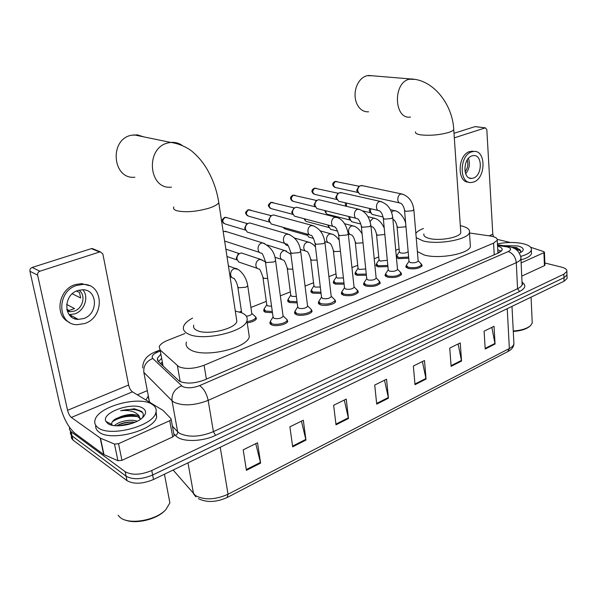 <?xml version="1.0" encoding="UTF-8"?>
<svg xmlns="http://www.w3.org/2000/svg" width="597" height="597" viewBox="0 0 597 597"><rect width="100%" height="100%" fill="white"/><g stroke="black" fill="none" stroke-linecap="round" stroke-linejoin="round"><path stroke-width="0.9" d="M272.463 312.716L265.299 312.231L263.71 310.03L264.031 309.44M297.202 302.888L289.388 302.537L287.702 300.366L288.038 299.776M321.067 293.366L312.671 293.164L310.895 291.03L311.231 290.44M344.111 284.157L335.178 284.105L333.313 282L333.656 281.411M366.379 275.239L356.954 275.344L355.006 273.269L355.357 272.687M387.908 266.59L378.028 266.859L375.998 264.829L376.08 265.665M408.736 258.202L398.445 258.643L396.401 257.419M396.333 256.658L396.699 256.068M421.609 264.396L422.146 265.769C419.422 268.546 414.743 269.441 408.102 268.456L405.878 266.299L406.251 265.702M401.02 272.844L401.58 274.277C398.736 277.195 393.953 278.127 387.222 277.083L385.08 274.889L385.446 274.284M334.999 299.903L335.611 301.56C335.007 304.373 324.596 306.56 320.231 304.768L318.365 302.455L318.708 301.843M287.053 319.529L287.717 321.343C287.03 324.447 275.874 326.91 271.56 324.887L269.889 322.499L270.217 321.887M311.447 309.544L312.082 311.283C311.44 314.238 300.664 316.552 296.328 314.649L294.552 312.298L294.896 311.686M357.752 290.582L358.342 292.157C355.237 295.373 350.238 296.396 343.327 295.224L341.365 292.948L341.715 292.336M378.476 280.291L380.319 283.075C377.349 286.127 372.461 287.105 365.64 286L363.588 283.769L363.946 283.157M184.936 333.529L167.563 340.387C162.944 342.268 160.16 344.357 159.22 346.67L160.13 349.961L178.809 366.715C185.607 369.394 194.032 368.901 204.077 365.252L493.57 243.143L497.234 240.248C497.607 238.24 495.294 236.83 490.294 236.009L469.496 232.987M162.205 363.006L162.205 365.267M399.094 248.919L395.744 250.247M378.737 256.964L374.215 258.755M357.722 265.269L351.946 267.546M336.007 273.844L328.902 276.65M313.552 282.717L305.052 286.075M290.336 291.888L280.336 295.836M266.314 301.381L250.912 307.462M241.434 311.209L239.427 312M255.777 316.925L256.441 318.679C255.337 320.716 252.262 322.104 247.225 322.843M160.645 354.454L157.377 358.207L158.272 361.543L179.458 381.259C186.271 384.058 194.704 383.587 204.741 379.849L498.532 252.949L502.144 250.016C502.525 248.367 501.002 247.068 497.555 246.121M544.867 263.001L561.374 267.083C565.374 268.135 567.202 269.59 566.859 271.441L563.852 274.165L151.757 470.518C140.802 475.011 131.937 475.406 125.169 471.69L70.819 431.527L69.476 429.497L69.55 427.43M137.355 394.833L147.071 390.729M567.046 277.329L567.083 278.456L564.083 281.217L153.504 479.503C142.593 484.033 133.758 484.406 126.997 480.637L72.976 440.086L72.058 435.937L70.401 433.646L70.461 431.586L70.498 433.967L71.744 435.691L126.079 476.175L72.058 435.937L71.133 431.773M153.504 479.503L152.631 475.018C141.698 479.533 132.847 479.913 126.079 476.175C132.847 479.913 141.698 479.533 152.631 475.018L563.971 277.695L152.631 475.018L151.757 470.518M566.934 273.836L566.971 274.956L563.971 277.695L566.971 274.956L566.934 273.836M497.756 249.747L501.279 251.277M158.436 361.7L161.399 358.596M491.838 327.372L495.062 344.029L494.025 326.29L484.092 331.186L485.204 349.036L495.062 344.029M458.108 343.984L461.548 361.051L460.25 342.924L449.742 348.103L451.116 366.349L461.548 361.051M422.392 361.573L426.064 379.073L424.489 360.536L413.348 366.028L415.012 384.684L426.064 379.073M255.74 443.646L260.613 463.123L257.523 442.765L243.188 449.832L246.412 470.332L260.613 463.123M301.433 421.139L305.962 440.086L303.321 420.213L289.896 426.825L292.664 446.84L305.962 440.086M344.275 400.042L348.484 418.482L346.238 399.072L333.648 405.273L336.007 424.818L348.484 418.482M384.513 380.222L388.446 398.184L386.55 379.222L374.722 385.05L376.714 404.147L388.446 398.184M72.976 440.086L71.416 438.101L71.379 435.706M75.737 318.022L74.132 318.492M174.033 435.004L174.152 435.661L172.705 436.959L169.72 420.713L118.534 443.698L121.945 460.347L117.93 460.712L103.677 454.481L74.834 433.235C68.252 427.348 63.26 417.885 59.849 404.856L29.925 271.262C29.708 269.456 30.454 268.18 32.178 267.449L39.88 271.217C38.148 271.963 37.387 273.254 37.604 275.09L67.558 410.303C68.424 413.617 69.692 416.005 71.349 417.452L100.49 438.213L114.49 444.071L118.534 443.698M172.705 436.959L121.945 460.347M169.72 420.713L171.182 419.445L171.018 418.743L163.026 410.393L132.422 391.841C130.668 390.505 129.407 388.237 128.631 385.02L102.863 253.964L100.386 251.867L99.595 252.001L91.363 248.628L32.178 267.449M91.363 248.628L93.901 249.218M99.595 252.001L39.88 271.217M77.826 290.523C62.864 294.851 63.372 319.567 78.274 319.388L83.662 318.544C98.527 313.947 97.789 289.373 82.64 289.754L77.826 290.523M69.14 314.641L74.849 313.85C84.58 310.753 89.199 296.836 82.834 289.761M66.767 309.224L69.118 310.477L74.543 308.559L66.633 304.418M67.327 311.253L70.043 311.761L74.267 311.112C83.125 308.373 86.14 294.896 78.931 290.194M89.296 285.612L81.535 283.612L75.14 284.635C58.372 289.403 54.223 316.052 69.192 322.201M84.699 323.529C104.9 317.216 103.833 283.814 83.17 284.388L76.759 285.418C56.394 291.232 57.021 324.887 77.229 324.693L84.699 323.529M76.125 319.111L77.162 318.791M70.856 316.477L72.394 316.223M70.185 315.5L70.827 315.38M72.274 293.806L80.655 298L79.513 292.523L76.506 291.045M165.265 510.219L164.996 510.502C156.839 519.375 135.683 524.479 125.154 519.994M168.675 496.517L169.884 502.905L165.802 509.666C155.974 520.554 128.497 525.196 120.019 517.33L118.116 515.263M152.123 404.333C155.578 406.482 156.817 409.258 155.854 412.669C153.362 425.937 110.012 437.489 98.132 427.721C95.162 425.564 94.147 422.93 95.087 419.803C98.371 406.348 139.407 395.483 152.123 404.333M156.101 411.632L156.668 416.99C154.205 430.355 110.938 441.944 99.057 432.094C96.475 430.221 95.371 427.959 95.729 425.303M135.026 422.258C128.042 421.519 121.952 422.706 116.766 425.818M137.258 421.206C130.325 418.646 117.825 421.736 114.609 425.668M140.519 419.266L138.347 417.079C133.631 414.803 127.848 414.624 120.99 416.542L114.9 419.318C112.385 421.116 111.355 422.81 111.803 424.415L112.326 425.303M120.99 416.542C128.407 413.967 134.332 413.773 138.75 415.945L140.594 419.206M107.803 423.527L105.863 421.355C100.983 412.437 133.31 401.296 142.996 408.288C146.317 410.527 146.399 413.422 143.25 416.96C136.698 424.519 114.378 428.691 107.803 423.527M142.355 417.825C143.855 415.206 143.526 413.012 141.355 411.243L134.429 408.788L120.698 410.714C129.288 409.818 135.355 411.467 138.9 415.676L139.243 416.303M132.989 422.012C127.534 422.116 122.363 423.236 117.475 425.37M132.071 415.303C126.265 415.355 120.803 416.527 115.684 418.818M133.571 422.855L118.49 425.84M137.534 416.646C128.019 415.452 119.646 417.124 112.423 421.654M142.758 412.826C137.862 409.184 130.512 408.482 120.698 410.714M143.556 136.825L137.422 134.862L131.168 135.273C108.796 139.802 112.654 179.839 134.862 177.212M193.779 325.156C193.04 327.305 194.092 329.066 196.935 330.44C206.555 335.596 235.143 329.081 236.882 321.462L236.382 318.149M235.3 311.059L241.561 312.753C246.203 314.731 247.994 317.41 246.919 320.79C244.494 331.962 202.144 341.603 188.174 333.91C184.107 331.887 182.607 329.32 183.682 326.216C184.794 323.387 187.764 320.679 192.585 318.089M248.561 331.805L249.3 336.783C246.949 348.312 204.883 358.081 190.936 350.066C186.876 347.954 185.368 345.305 186.413 342.096M372.341 75.774L366.991 75.685C362.192 77.088 358.663 80.804 356.394 86.819C354.543 92.498 354.603 97.945 356.573 103.162C359.252 109.176 363.26 112.064 368.58 111.818M423.907 233.942C423.363 235.837 425.131 237.33 429.191 238.419C439.265 241.263 459.862 237.509 460.794 232.703L460.69 231.143M460.317 225.651L461.033 225.808C467.391 227.353 470.205 229.591 469.466 232.531C468.16 239.584 437.683 245.121 422.982 240.882L416.206 237.628M470.227 244.173L470.384 246.531C469.1 253.829 438.788 259.419 424.131 254.964L417.378 251.561M415.848 233.367C417.087 231.591 419.624 229.972 423.46 228.509M283.015 315.649L283.112 316.38C281.097 318.462 278.068 319.126 274.016 318.365L273.068 317.037L265.426 262.076M285.388 318.082L287.09 319.679L287.023 320.343C286.373 323.246 275.911 325.544 271.866 323.656L270.299 321.425L273.06 317.007M223.979 231.412L227.136 231.86M307.515 305.679L307.604 306.358C305.686 308.336 302.724 308.97 298.731 308.253L297.724 306.94L290.702 252.732M309.888 308.142L311.47 309.656L311.41 310.283C310.806 313.052 300.701 315.223 296.634 313.44L294.97 311.246L297.724 306.91M285.023 243.449L247.277 232.076L245.404 229.061C245.203 226.614 246.061 224.748 247.964 223.457L249.71 222.942L251.598 223.487M245.651 230.061L244.658 228.136L246.501 224.099L247.083 223.845M331.171 296.052L331.245 296.679C329.417 298.56 326.529 299.164 322.589 298.485L321.529 297.194L315.089 243.718M333.544 298.545L335.014 299.978L334.954 300.575C331.91 303.731 327.104 304.731 320.537 303.582L318.783 301.418L321.522 297.157M309.552 234.778L271.247 223.979L269.374 220.942C269.195 218.517 270.038 216.674 271.904 215.42L273.53 214.942L275.262 215.413M269.665 222.084L268.56 220.062L270.934 215.845M354.021 286.747L354.088 287.329C352.342 289.12 349.521 289.687 345.633 289.052L344.521 287.784L338.626 235.031M356.394 289.261L357.707 291.187C354.797 294.187 350.103 295.149 343.626 294.06L341.782 291.926L344.514 287.747M333.216 226.405L294.425 216.144L292.552 213.099C292.396 210.689 293.224 208.875 295.045 207.659L296.56 207.211L298.157 207.614M292.881 214.353L291.679 212.256L293.993 208.114M376.11 277.747L376.162 278.284C374.491 279.993 371.737 280.538 367.901 279.933L366.737 278.687L361.357 226.636M376.192 277.978L379.744 281.575L379.699 282.105C376.916 284.97 372.327 285.881 365.939 284.851L364.013 282.762L366.737 278.65M356.073 218.301L316.843 208.554L314.977 205.502C314.835 203.114 315.664 201.331 317.44 200.144L318.858 199.726L320.328 200.077M292.717 195.241L293.463 195.174C290.59 197.801 290.649 199.898 293.634 201.473L315.313 206.846L314.052 204.696L316.313 200.629M397.468 269.046L397.52 269.546C395.915 271.165 393.222 271.687 389.438 271.12L388.222 269.896L383.326 218.524M399.833 271.613L400.975 273.322C398.303 276.053 393.819 276.926 387.513 275.956L385.505 273.904L388.222 269.851M378.147 210.465L338.536 201.204L336.678 198.152C336.566 195.786 337.372 194.025 339.111 192.876L341.79 192.786M337.074 199.614L335.708 197.383L337.917 193.383M418.139 260.613L418.184 261.076C416.646 262.628 414.012 263.128 410.273 262.59L409.012 261.389L404.572 210.689M420.504 263.202L421.557 264.822C419.004 267.426 414.616 268.262 408.385 267.344L406.303 265.329L409.012 261.344M399.49 202.876L359.543 194.085L357.707 191.033C357.61 188.689 358.409 186.951 360.103 185.831L362.595 185.727M358.163 192.644L356.685 190.294L358.849 186.361M251.74 313.119L251.844 313.835C251.165 315.022 249.337 315.813 246.36 316.186M254.15 315.537L255.807 317.059L255.74 317.694C254.695 319.611 251.792 320.91 247.039 321.596M271.56 306.201L267.68 305.925L266.777 304.701L262.986 277.747M257.322 268.359L238.718 262.016L236.972 259.15C236.77 256.658 237.673 254.755 239.666 253.456L241.449 252.971L243.412 253.628M272.299 311.5L265.598 311.037L264.105 308.977L266.777 304.679M237.151 259.919L236.255 258.135L238.196 254.031L238.904 253.755M296.373 296.485L291.724 296.343L290.761 295.134L287.269 268.523M297.045 301.686L289.687 301.366L288.105 299.336L290.761 295.105M267.15 245.016L286.53 251.113M320.305 287.045L314.955 287.075L313.947 285.888L310.724 259.613M288.053 245.628L286.135 245.113L284.657 243.337M320.925 292.187L312.962 292.015L311.291 290.015L313.94 285.859M343.417 277.889L337.417 278.12L336.357 276.948L333.395 251.001M313.455 238.375L308.671 237.061L306.895 234.031M343.984 282.985L335.462 282.971L333.716 281.008L336.357 276.918M307.201 235.308L306.127 233.808M365.737 268.978L359.148 269.456L358.043 268.307L355.319 242.673M337.663 231.158L330.492 229.27L328.731 226.345L328.723 225.211M366.26 274.075L357.237 274.224L355.409 272.292L358.036 268.277M329.051 227.591L327.76 224.957M387.311 260.285L380.185 261.076L379.035 259.941L376.543 234.621M360.849 224.032L351.618 221.711L349.872 218.786L350.014 216.793M387.804 265.441L378.311 265.762L376.408 263.859L379.028 259.904M350.245 220.196L348.879 217.965L348.976 216.532M408.161 251.658C406.43 253.024 403.893 253.456 400.557 252.949L399.363 251.837L397.087 226.823M383.11 217.017L372.08 214.39L370.356 211.457L370.744 208.734M408.632 257.061L398.721 257.561L396.744 255.695L399.356 251.807M370.782 213.017L369.312 210.674L369.692 208.48M544.942 265.038L544.434 265.672L543.927 252.673L521.114 262.919M544.434 265.672L521.748 276.127M493.495 236.703L492.801 234.255L486.831 129.653L485.413 127.87L474.981 126.631L454.004 133.303M474.981 126.631L475.66 126.639M485.16 127.922L454.317 137.847M543.927 252.673L544.442 252.232L543.874 251.658L530.599 247.248M497.279 239.397L510.39 242.486M471.996 155.884C462.794 158.436 462.608 179.585 471.72 178.413L473.384 178.07C482.503 175.376 482.66 154.399 473.473 155.578L471.996 155.884M474.272 151.437L469.697 151.548C457.556 154.832 456.727 182.637 468.66 182.137M473.63 182.025C486.018 178.324 486.227 149.84 473.712 151.451L471.742 151.862C459.212 155.287 458.951 184.092 471.324 182.503L473.63 182.025M465.063 171.824C467.757 168.22 468.473 164.287 467.22 160.011M465.653 173.787C469.332 169.108 470.272 163.966 468.466 158.347M529.964 326.119L529.8 326.26C526.464 329.141 520.957 330.872 513.286 331.454M532.151 321.134L532.233 323.007L530.614 325.559C527.114 328.581 521.323 330.395 513.263 330.999M497.435 243.904C506.517 242.098 515.062 242.024 523.062 243.688C529.129 245.188 531.89 247.322 531.337 250.091C530.449 252.606 526.89 254.71 520.666 256.404M531.412 251.777L531.494 253.568C530.614 256.083 527.106 258.188 520.972 259.889M503.375 245.643L517.853 245.942C522.8 247.255 524.308 249.053 522.382 251.337L519.375 253.173M520.838 252.456L519.965 249.703L516.771 248.106L511.084 247.046M517.554 248.374L511.107 247.061M520.868 250.874L513.562 248.053M180.204 381.625L177.391 365.737M500.017 252.203L497.891 252.053M162.078 362.312L160.332 363.491M206.398 379.132L204.077 365.252M163.071 366.088L160.13 349.961M494.234 254.807L493.57 243.143M160.041 351.126L157.802 352.021C152.825 354.215 151.145 356.364 152.78 358.476L182.533 386.55C187.13 388.468 192.816 388.154 199.585 385.617L508.234 251.561C511.711 249.733 511.375 248.188 507.226 246.934L497.517 245.404M520.778 256.994L520.92 258.77C520.465 260.173 518.92 261.471 516.286 262.673L208.166 400.386C194.54 405.617 183.13 406.221 173.928 402.206L172.026 400.766L177.652 431.788L179.548 433.31C188.704 437.608 199.988 437.056 213.413 431.661L517.569 288.709C520.174 287.463 521.703 286.097 522.144 284.612L522.062 282.881M522.032 282.209C526.39 285.247 525.569 288.344 519.577 291.5L215.554 435.37L213.413 431.661L208.166 400.386C206.614 393.408 203.756 388.483 199.585 385.617M508.599 246.457L505.838 246.665M215.554 435.37C203.361 441.355 184.786 442.228 177.421 437.22L173.831 433.9M145.914 400.02L148.123 396.266M125.169 471.69L126.997 480.637M563.852 274.165L564.083 281.217M181.57 385.863C174.705 388.863 171.526 393.833 172.026 400.766L143.84 372.364L149.407 401.662L150.444 402.766M148.272 397.057L149.451 402.162M172.421 426.206L177.652 431.788C177.779 433.474 176.996 434.706 175.294 435.482M508.234 251.561C512.853 253.24 515.539 256.949 516.286 262.673L517.569 288.709L519.577 291.5M157.802 352.021L155.123 351.954M152.78 358.476C146.295 361.207 143.31 365.834 143.84 372.364M157.302 360.036L157.683 359.887M173.123 470.026L195.435 495.562C204.383 500.308 215.248 499.868 228.039 494.241L227.114 497.54C216.211 502.361 206.644 502.734 198.413 498.644M195.891 496.883L193.562 493.891L187.988 462.847M227.554 497.308L507.711 351.626L509.36 348.499C511.972 347.126 513.487 345.596 513.927 343.909L513.823 341.939M220.233 447.272L228.039 494.241L509.36 348.499L507.234 308.664M388.341 397.512L376.64 403.445M348.364 417.796L335.924 424.109M305.828 439.377L292.56 446.108M260.464 462.391L246.3 469.585M425.967 378.416L414.952 384.005M461.459 360.409L451.063 365.685M494.98 343.402L485.16 348.379M128.631 385.02L67.558 410.303M132.422 391.841L71.349 417.452M103.677 454.481L100.199 438.049M37.604 275.09L29.925 271.262M100.49 438.213L103.968 454.645M117.93 460.712L114.49 444.071M173.869 206.958C172.996 208.577 173.996 209.838 176.869 210.756C185.451 212.599 196.077 211.763 208.741 208.249C214.256 206.458 217.607 204.599 218.778 202.689L218.39 200.249M171.451 187.145C148.563 190.092 144.914 147.832 168.011 142.922L170.727 142.422C174.824 142.049 178.593 142.996 182.018 145.265M415.587 131.818C414.982 133.213 416.766 134.235 420.945 134.877C430.116 135.795 439.295 135.012 448.466 132.512C451.444 131.556 453.205 130.579 453.75 129.579L453.668 128.437M410.49 117.049C394.013 119.907 392.595 82.662 409.288 79.229L414.952 79.386M275.486 260.038L275.583 260.68L273.792 261.971L266.277 262.583L265.337 261.426C263.732 256.509 262.516 253.732 261.702 253.106C256.979 253.501 256.792 244.524 261.508 243.128L262.628 242.912L264.822 243.643M245.688 230.158L225.338 224.017C222.069 222.375 221.994 220.189 225.114 217.45L227.196 217.718M224.397 217.495L225.114 217.45M300.612 250.859L300.694 251.456L299.03 252.658L291.627 253.27L290.627 252.128C289.217 247.539 288 244.845 286.963 244.031C282.388 244.457 282.217 235.561 286.791 234.218L289.843 234.636M269.687 222.136L248.845 216.263C245.673 214.644 245.606 212.487 248.636 209.786L250.561 210.002M247.912 209.838L248.636 209.786M324.85 241.994L324.917 242.554L323.365 243.673L316.082 244.285L315.022 243.166C313.813 238.897 312.582 236.27 311.328 235.285C306.895 235.718 306.754 226.92 311.186 225.621L313.992 225.957M292.888 214.375L271.598 208.749C268.516 207.152 268.456 205.025 271.411 202.361L273.187 202.54M270.672 202.428L271.411 202.361M348.252 233.442L348.312 233.957L346.857 235.009L339.678 235.606L338.566 234.517C337.521 230.494 336.283 227.942 334.85 226.838C330.551 227.285 330.44 218.577 334.738 217.315L337.32 217.592M370.856 225.173L369.55 226.636L362.476 227.233L361.312 226.159C360.424 222.39 359.178 219.89 357.573 218.681C353.409 219.136 353.32 210.517 357.491 209.301L359.872 209.517M293.463 195.174L295.112 195.323M336.984 199.547L314.985 194.421C312.089 192.876 312.037 190.801 314.835 188.212L316.365 188.331M314.074 188.286L314.835 188.212M392.699 217.181L391.475 218.547L384.505 219.136L383.289 218.084C382.55 214.532 381.296 212.099 379.535 210.786C375.491 211.256 375.431 202.734 379.476 201.547L381.684 201.726M357.969 192.473L335.686 187.585C332.872 186.055 332.827 184.01 335.559 181.458L336.977 181.555M334.79 181.54L335.559 181.458M413.825 209.45L412.669 210.719L405.803 211.308L404.535 210.286C403.923 206.898 402.662 204.525 400.766 203.159C396.848 203.629 396.818 195.197 400.744 194.055L402.788 194.189M247.636 285.15L247.74 285.829L245.889 287.217L238.584 287.791L237.74 286.635C236.031 279.53 234.405 279.844 234.188 278.336C232.27 278.209 231.091 277.068 230.651 274.918C230.487 271.807 231.726 269.695 234.36 268.583L237.621 269.277M267.71 278.493L263.799 278.262L262.896 277.12C261.24 272.195 260.046 269.508 259.322 269.053C257.456 268.934 256.307 267.799 255.889 265.658C255.747 262.59 256.956 260.523 259.501 259.449L262.493 260.031M292.828 269.157L288.142 269.06L287.187 267.934C285.717 263.329 284.515 260.71 283.59 260.083C281.769 259.971 280.657 258.852 280.254 256.717C280.142 253.695 281.314 251.665 283.776 250.628L284.635 250.494L290.903 254.27M263.374 236.882L262.605 236.643M317.059 260.098L311.664 260.173L310.656 259.068C309.35 254.732 308.142 252.18 307.037 251.419C305.261 251.315 304.179 250.203 303.798 248.076C303.709 245.098 304.851 243.106 307.231 242.098L309.761 242.516M307.164 235.278L285.762 229.181L283.62 227.427M340.447 251.315L334.395 251.583L333.335 250.494C332.201 246.427 330.992 243.942 329.701 243.039C327.969 242.942 326.925 241.837 326.566 239.725C326.492 236.793 327.604 234.837 329.902 233.86L332.245 234.203M328.954 227.539L307.224 221.703C305.843 221.577 305.104 220.644 305.007 218.905M363.028 242.77L356.379 243.27L355.275 242.203C354.305 238.397 353.088 235.972 351.626 234.927C349.932 234.845 348.917 233.748 348.581 231.643C348.529 228.748 349.611 226.83 351.842 225.882L353.999 226.181M350.051 220.032L328.037 214.457C326.38 214.204 325.701 212.987 325.999 210.801M384.849 234.434L377.655 235.233L376.498 234.181C375.677 230.591 374.453 228.226 372.841 227.084L370.968 226.33M370.11 221.554L373.073 218.166L375.065 218.412M346.484 206.308L346.514 203.047M405.93 226.173L404.856 226.89L398.251 227.45L397.057 226.42C396.363 223.032 395.147 220.718 393.386 219.487L392.908 219.457M391.557 212.293L393.632 210.696L395.475 210.905M492.801 234.255L489.018 235.822M513.107 247.307L517.002 247.643M513.219 247.897L517.278 248.277M263.71 310.03L263.881 311.238M287.702 300.366L287.858 301.492M310.895 291.03L311.022 292.075M333.313 282L333.424 282.978M355.006 273.269L355.103 274.18M405.878 266.299L405.953 267.143M385.08 274.889L385.169 275.799M318.365 302.455L318.507 303.597M269.889 322.499L270.075 323.828M294.552 312.298L294.717 313.529M341.365 292.948L341.484 294.008M363.588 283.769L363.692 284.747M499.868 252.292L497.883 251.971M497.95 253.203L497.234 240.248M522.069 282.963L522.666 284.568L522.144 284.612L520.92 258.77C521.756 258.195 518.972 251.292 516.689 250.046C515.33 248.68 512.763 247.509 508.965 246.531L497.48 244.755M566.859 271.441L567.083 278.456M159.847 350.073L155.989 351.611C146.974 355.081 142.564 360.543 142.75 368.006M157.921 361.17L157.377 358.207M511.987 306.373L513.927 343.909C513.562 347.081 511.681 349.558 508.271 351.334M100.386 251.867L92.147 248.501M171.182 419.445L174.152 435.661M69.506 314.664L78.274 319.388M66.976 310.119L70.043 311.761M81.535 283.612L83.17 284.388M164.996 510.502L165.802 509.666M164.451 474.219L169.884 502.905M155.854 412.669L156.668 416.99M111.803 424.415L105.863 421.355M236.882 321.462L218.778 202.689C216.868 189.965 212.547 178.115 205.823 167.145C201.958 161.108 197.503 155.951 192.435 151.69C190.174 149.534 181.055 143.728 170.727 142.422L133.81 134.818M246.919 320.79L249.3 336.783M460.794 232.703L453.75 129.579C452.601 104.266 433.101 79.304 410.624 78.968L368.304 75.438M469.466 232.531L470.384 246.531M283.112 316.38L275.583 260.68C274.762 252.322 270.441 246.397 262.628 242.912L225.069 231.218M283.157 315.992L287.09 319.679M287.023 320.343L287.261 322.126M270.471 322.671L270.725 324.447M259.583 252.412L224.629 241.054M223.763 223.442C221.994 220.912 220.636 220.651 224.696 217.405L225.838 217.323L247.509 223.651M307.604 306.358L300.694 251.456C299.687 242.897 295.403 237.084 287.829 234.017L249.71 222.942M307.642 305.992L311.47 309.656M311.41 310.283L311.627 312.044M295.119 312.395L295.351 314.149M246.501 224.099L247.964 223.457M247.404 215.771C245.494 213.226 244.203 213.01 248.218 209.748L271.329 215.674M331.245 296.679L324.917 242.554C323.641 233.688 319.38 227.979 312.156 225.427L273.53 214.942M331.283 296.336L335.014 299.978M334.954 300.575L335.156 302.306M318.91 302.485L319.119 304.216M270.381 216.084L271.904 215.42M270.277 208.331C268.254 205.749 266.993 205.652 270.978 202.331L294.358 207.957M354.088 287.329L348.312 233.957C346.193 223.979 341.969 218.375 335.641 217.136L296.56 207.211M354.118 287L357.76 290.627M357.707 291.187L357.887 292.896M341.894 292.918L342.088 294.62M293.478 208.338L295.045 207.659M292.426 201.114C289.724 198.846 289.933 196.861 293.03 195.152L316.649 200.488M376.162 278.284L370.901 225.651C369.446 216.674 365.26 211.166 358.327 209.129L318.858 199.726M379.699 282.105L379.864 283.791M364.103 283.679L364.282 285.359M315.828 200.838L317.44 200.144M313.873 194.115C311.119 191.898 311.291 189.928 314.395 188.189L338.23 193.249M397.52 269.546L392.744 217.621C391.639 209.166 387.483 203.756 380.259 201.39L340.439 192.48M397.542 269.247L401.012 272.822M400.975 273.322L401.124 274.986M385.587 274.754L385.744 276.404M337.462 193.577L339.111 192.876M334.663 187.324C331.872 185.122 332.022 183.16 335.111 181.443L359.133 186.242M418.184 261.076L413.863 209.853C412.714 201.301 408.587 195.988 401.482 193.906L361.349 185.466M418.206 260.799L421.601 264.352M421.557 264.822L421.698 266.456M406.37 266.113L406.52 267.747M358.416 186.548L360.103 185.831M251.844 313.835L247.74 285.829C246.128 274.127 237.121 267.859 235.375 268.434L228.42 265.956M232.017 277.53L230.076 276.814M251.882 313.462L255.807 317.059M255.74 317.694L255.994 319.432M241.673 312.798L237.845 287.314M225.853 249.113L239.27 253.613M241.449 252.971L260.434 259.307L265.307 261.867M238.196 254.031L239.666 253.456M264.27 310.112L264.508 311.828M226.979 256.486L237.181 260.008M281.754 259.486L274.896 257.262M288.247 300.388L288.47 302.075M305.343 250.904L300.351 249.382M294.62 238.046L308.022 241.979C310.776 242.591 313.268 244.277 315.485 247.016M311.418 290.993L311.619 292.657M284.508 228.763L283.172 227.293M328.141 242.591L324.798 241.628M320.246 230.882L330.641 233.74C333.648 234.255 336.499 236.405 339.2 240.188M333.82 281.918L334.007 283.553M306.074 221.345C304.776 220.181 304.209 219.315 304.373 218.733M350.185 234.539L348.32 234.039M344.641 223.733L352.521 225.778C356.006 226.308 359.2 228.987 362.103 233.823M355.499 273.135L355.67 274.754M326.977 214.144C325.216 212.286 324.649 211.114 325.29 210.622M371.513 226.748L370.998 226.614M367.998 216.674L373.7 218.069C377.991 218.86 381.505 222.196 384.237 228.076M376.483 264.643L376.64 266.24M346.059 206.204C345.23 204.793 345.141 203.681 345.79 202.883M390.431 209.726L394.214 210.599C399.162 210.778 405.132 218.554 405.729 223.905M396.811 256.426L396.953 257.994M362.648 210.875L370.498 212.748M485.413 127.87L475.234 126.586M544.442 252.232L544.949 265.225M469.332 177.988L471.72 178.413M471.667 151.145L473.712 151.451M531.084 297.149L532.233 323.007M531.337 250.091L531.494 253.568"/></g></svg>
